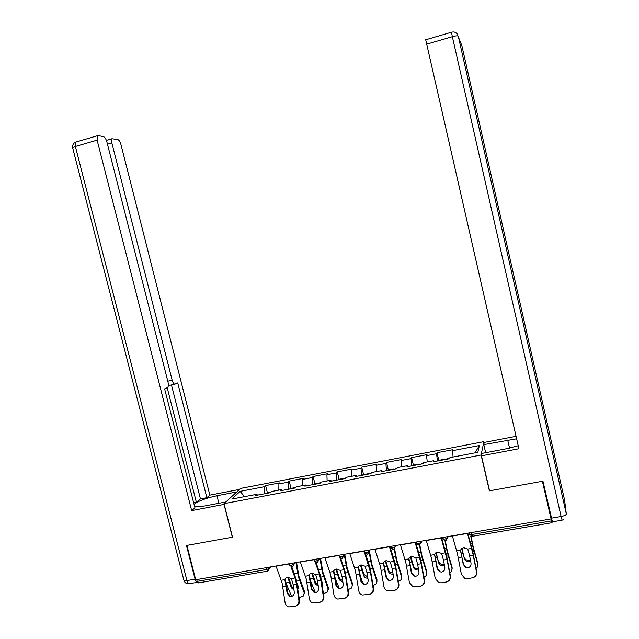 <?xml version="1.0" encoding="UTF-8"?>
<svg xmlns="http://www.w3.org/2000/svg" width="639" height="639" viewBox="0 0 639 639"><rect width="100%" height="100%" fill="white"/><g stroke="black" fill="none" stroke-linecap="round" stroke-linejoin="round"><path stroke-width="0.96" d="M483.883 441.645L240.591 488.436L224.025 503.652L481.087 455L483.883 441.645L484.154 442.811M244.545 496.655L240.104 491.375L231.797 499.075L256.838 494.314L255.656 495.489L270.513 492.669L271.631 491.503L281.184 489.69L281.783 490.536M240.104 491.375L264.498 486.694L265.608 485.6L267.414 492.869M278.836 490.137L278.9 483.939L279.954 482.844L265.608 485.6M278.9 483.939L288.205 482.157L289.219 481.071L291.025 488.388M302.822 485.576L302.774 479.362L303.733 478.284L289.219 481.071M302.774 479.362L312.191 477.557L313.11 476.486L314.915 483.851M327.104 480.959L326.936 474.737L327.799 473.667L313.11 476.486M326.936 474.737L336.465 472.908L337.288 471.846L339.093 479.258M351.674 476.295L351.394 470.048L352.161 468.994L337.288 471.846M351.394 470.048L361.043 468.203L361.762 467.149L363.559 474.609M376.555 471.566L376.155 465.304L376.81 464.265L361.762 467.149M376.155 465.304L385.916 463.435L386.531 462.396L388.328 469.913M401.739 466.774L401.212 460.503L401.763 459.473L386.531 462.396M401.212 460.503L411.093 458.61L411.612 457.588L413.401 465.144M427.235 461.933L426.58 455.639L427.028 454.633L411.612 457.588M426.58 455.639L436.589 453.722L436.996 452.716L438.785 460.328M453.051 457.029L452.604 449.728L436.996 452.716M452.268 450.719L479.362 445.527L477.828 452.316L449.92 457.62L449.56 458.69L433.346 461.765L433.777 460.687L423.481 462.644L423.002 463.73L406.987 466.766L407.538 465.671L397.37 467.604L396.779 468.706L380.972 471.702L381.635 470.6L371.594 472.509L370.884 473.619L355.276 476.582L356.051 475.464L346.13 477.349L345.316 478.475L329.908 481.399L330.786 480.264L320.994 482.125L320.075 483.268L304.851 486.151L305.833 485.001L296.161 486.846L295.138 487.996L280.106 490.848L281.184 489.69M288.173 489.322L288.205 482.157M312.295 484.737L312.191 477.557M305.833 485.001L306.401 485.864M336.705 480.105L336.465 472.908M330.786 480.264L331.322 481.127M361.418 475.416L361.043 468.203M356.051 475.464L356.554 476.343M386.435 470.671L385.916 463.435M381.635 470.6L382.106 471.494M411.756 465.863L411.093 458.61M407.538 465.671L407.978 466.582M437.395 460.999L436.589 453.722M433.777 460.687L434.185 461.606M471.31 532.591L471.766 534.508L551.537 520.897L552.064 522.718L551.888 520.418M551.537 520.897L542.399 481.287L489.394 490.848L481.087 455M475.025 452.851L479.362 445.527M224.025 503.652L232.492 537.175L186.9 545.402L195.702 579.749L550.97 518.956M267.557 571.138L198.505 582.888L197.163 581.37L196.7 579.581M264.346 493.843L264.498 486.694M256.838 494.314L257.461 495.145M489.466 490.369L489.394 490.848M469.601 555.722L471.015 563.151C471.239 565.611 470.2 567.16 467.884 567.783L465.727 567.52L463.251 564.421L460.615 550.251L461.07 549.197L463.61 547.687L467.74 549.061L469.601 555.722L473.235 555.123L467.428 533.253M473.235 555.123L476.414 571.793C476.71 575.02 475.352 577.041 472.325 577.856L467.413 578.638L464.721 578.335L461.358 574.221L457.46 553.853L452.364 535.833M460.663 551.625L463.555 564.397L466.023 567.48L467.9 567.783M467.764 533.198L472.564 550.634L476.686 571.745C476.99 574.924 475.656 576.937 472.684 577.776M476.055 568.438L477.493 566.969L477.748 563.039L473.211 546.92L471.039 536.185M470.735 536.049L473.084 547.631L477.804 564.421M470.639 561.17L469.266 561.633C466.909 561.825 465.336 561.018 464.561 559.197L461.893 548.374M461.63 548.581L464.561 559.197M464.537 557.823C465.312 559.644 466.877 560.451 469.234 560.259L470.4 559.9M477.748 563.039L477.828 564.525M445.383 459.481L444.768 459.593M438.825 460.32L438.41 460.799M447.132 458.738L446.757 459.217M485.656 452.7L483.787 444.616L484.242 442.42L516.048 436.309M483.787 444.616L516.616 438.801M562.024 520.186L552.408 521.823L542.942 481.191L489.57 490.816L481.463 455.823L481.966 453.402L506.815 448.69L518.205 445.742M481.463 455.823L518.892 448.746L425.702 39.754M224.201 504.363L191.668 510.609L97.112 140.141L75.378 146.467L186.947 580.595L195.087 579.206L186.444 545.482L232.332 537.207L224.073 504.483M225.871 501.958L205.383 505.84C200.199 506.799 196.604 506.999 194.591 506.455M218.865 503.284L216.956 495.744C205.854 498.14 198.218 501.008 194.056 504.355M216.956 495.744L236.765 491.95M239.497 489.442L209.84 495.137L206.852 497.677L177.73 382.921L175.07 384.127C173.96 384.319 172.985 383.017 172.163 380.221L111.857 142.96L107.472 144.222M193.665 502.829L196.389 502.31L200.438 498.907L206.852 497.677M75.969 142.018L75.57 142.138C73.293 143.304 72.311 145.165 72.646 147.729L75.378 146.467L75.57 142.138L98.039 135.548L103.526 136.658C104.9 137.217 106.026 139.006 106.913 142.01L168.009 382.05C168.584 384.638 168.48 386.435 167.69 387.434L164.622 388.879L194.943 507.821L191.668 510.609M209.84 495.137L121.003 144.71C120.156 141.802 119.086 140.077 117.808 139.542L111.969 138.735L111.857 142.96M97.248 135.803L97.112 140.141M195.087 579.206C195.758 581.53 196.58 582.592 197.555 582.393M196.389 502.31L167.202 387.713M200.438 498.907L171.452 384.934M174.782 384.191L168.345 385.637M443.458 560.06L444.816 567.448C445.024 569.892 443.985 571.426 441.701 572.049L439.704 571.833L437.148 568.702L434.56 554.612L435.079 553.454L437.499 552.064L441.597 553.43L443.458 560.06L447.044 559.46L441.094 537.758M447.044 559.46L450.096 576.043C450.375 579.254 449.017 581.258 446.03 582.065L441.174 582.84L438.689 582.6L435.231 578.447L431.469 558.182L426.221 540.306M434.624 554.364L437.507 568.662L440.055 571.785L441.765 572.041M441.493 537.687L446.445 554.987L450.423 575.987C450.703 579.182 449.353 581.186 446.381 581.993M417.642 564.333L418.936 571.681C419.136 574.118 418.106 575.643 415.845 576.258L413.992 576.082L411.372 572.919L408.832 558.917L409.407 557.671L411.708 556.393L415.789 557.751L417.642 564.333L421.181 563.75L415.094 542.207M421.181 563.75L424.104 580.236C424.368 583.431 423.018 585.428 420.063 586.227L412.962 586.802L409.423 582.608L405.805 562.464L400.405 544.724M408.936 558.526L411.78 572.879L414.391 576.035L415.949 576.242M415.558 542.128L420.654 559.285L424.488 580.18C424.751 583.359 423.401 585.356 420.454 586.147L420.374 586.163M392.146 568.558L393.384 575.867C393.568 578.295 392.538 579.805 390.309 580.42L388.584 580.276L385.908 577.097L383.424 563.167L384.055 561.841L386.244 560.667L390.293 562.016L392.146 568.558L395.637 567.975L389.415 546.601M395.637 567.975L398.44 584.389C398.68 587.56 397.338 589.549 394.415 590.332L387.546 590.939C385.581 590.244 384.382 588.838 383.943 586.73L380.461 566.681L374.909 549.085M383.568 562.639L386.371 577.041L389.039 580.212L390.453 580.388M390.565 548.478L395.174 563.534L398.88 584.318C399.111 587.481 397.777 589.462 394.862 590.252L394.686 590.284M389.942 546.513L390.245 547.471M366.962 572.728L368.144 580.004C368.312 582.417 367.289 583.918 365.093 584.525L363.479 584.413L360.763 581.21L358.327 567.368L358.998 565.978L361.083 564.892L365.109 566.234L366.962 572.728L370.412 572.161L364.054 550.938M370.412 572.161L373.096 588.479C373.312 591.642 371.978 593.615 369.094 594.39L362.417 595.021C360.428 594.358 359.214 592.944 358.775 590.795L355.42 570.851L349.733 553.39M358.519 566.713L361.275 581.147L363.982 584.342L365.268 584.485M365.588 553.725L370.013 567.736L373.583 588.399C373.799 591.554 372.465 593.519 369.59 594.302L369.326 594.35M342.081 576.849L343.215 584.086C343.367 586.482 342.352 587.984 340.18 588.583L338.67 588.495L335.922 585.284L333.542 571.514L334.253 570.068L336.234 569.061L340.236 570.395L342.081 576.849L345.491 576.282L343.942 569.772L339.868 557.767M345.491 576.282L348.055 592.529C348.255 595.668 346.929 597.625 344.078 598.4L337.592 599.047C335.571 598.408 334.349 596.994 333.909 594.813L330.69 574.972L324.86 557.647M333.782 570.739L336.481 585.212L339.221 588.415L340.387 588.535M340.755 558.358L345.156 571.873L348.59 592.441C348.79 595.572 347.464 597.529 344.621 598.304L344.285 598.368M449.856 572.903L451.733 571.29L452.085 567.24L447.38 551.249L445.327 540.874M445 540.874L447.204 551.968L452.085 568.614M444.48 565.611L443.594 565.85C441.261 566.042 439.696 565.235 438.897 563.43L436.165 552.519M435.846 552.719L438.897 563.43M438.929 562.056C439.72 563.862 441.277 564.668 443.61 564.477L444.241 564.325M452.085 567.24L452.148 568.878M419.871 464.321L419.136 464.465M413.353 465.16L412.858 465.655M421.564 463.594L421.101 464.09M423.969 577.241L426.277 575.547L426.724 571.386L421.868 555.523L419.855 545.123M419.504 545.267L421.636 556.249L426.676 572.768M418.633 569.932L418.233 570.02C415.925 570.204 414.36 569.405 413.553 567.616L413.633 566.242L410.765 556.665M410.39 556.849L413.553 567.616M413.633 566.242C414.439 568.031 415.997 568.83 418.297 568.638L418.401 568.622M426.724 571.386L426.772 573.175M394.662 469.106L393.816 469.266M388.2 469.937L387.617 470.448M396.308 468.395L395.757 468.898M398.393 581.458L401.14 579.741L401.675 575.483L396.667 559.748L394.463 547.998M394.263 549.332L396.38 560.475L401.572 576.865M393.089 574.141C390.844 574.293 389.319 573.487 388.512 571.745L388.64 570.371L385.684 560.802M385.245 560.962L388.512 571.745M393.959 547.639L394.039 548.07M386.068 575.228L387.378 579.126M388.64 570.371C389.359 572.001 390.764 572.808 392.865 572.808M401.675 575.483L401.707 577.416M369.765 473.834L368.807 474.01M363.351 474.649L362.688 475.176M371.235 473.06L370.724 473.651M373.112 585.572L376.315 583.878L376.93 579.533L371.778 563.925L369.47 551.281M369.038 551.633L371.435 564.652L376.778 580.907M367.864 578.255C365.835 578.199 364.478 577.392 363.775 575.827L363.95 574.453L360.915 564.924M360.42 565.06L363.775 575.827M360.604 576.985L363.136 583.966M363.95 574.453L367.633 576.873M376.93 579.533L376.938 581.602M345.164 478.499L344.101 478.707M338.798 479.314L338.055 479.849M348.151 589.621L351.785 587.952L352.48 583.527L347.185 568.047L344.772 554.46M344.365 555.195L346.793 568.782L352.281 584.909M342.927 582.257L339.333 579.861L339.557 578.487L336.449 569.029M335.898 569.133L339.333 579.861M335.547 579.182L339.365 588.615M346.338 578.191L346.618 579.972M339.557 578.487L342.704 580.835M352.48 583.527L352.464 585.731M320.466 482.772L319.7 483.34M314.548 483.923L313.717 484.474M317.503 580.923L318.589 588.12C318.725 590.508 317.719 591.994 315.57 592.585L314.148 592.521L311.385 589.302L309.052 575.611L309.795 574.11L311.688 573.183L315.666 574.501L317.503 580.923L320.874 580.364L319.324 573.894L315.323 562.464M320.874 580.364L323.326 596.522C323.51 599.646 322.184 601.595 319.372 602.361L313.054 603.024C311.017 602.409 309.787 600.995 309.348 598.775L306.257 579.046L300.29 561.857M309.34 574.725L311.992 589.222L314.747 592.433L315.81 592.537M316.169 562.759L320.602 575.971L323.909 596.427C324.093 599.542 322.775 601.491 319.963 602.257L319.556 602.329M323.486 593.623L327.551 591.97L328.318 587.481L322.887 572.113L320.514 558.39M319.971 558.662L322.447 572.856L328.079 588.862M318.294 586.171L315.187 583.846L315.458 582.472L312.287 573.119M311.68 573.183L315.187 583.846M310.866 581.674L315.331 592.529M321.505 580.571L322.28 582.672L322.128 584.717M315.458 582.472L318.07 584.685M322 583.854L322.423 583.271M328.318 587.481L328.278 589.805M290.577 488.476L289.675 489.035M293.229 584.941L294.259 592.105C294.387 594.478 293.381 595.963 291.256 596.546L289.922 596.491L287.143 593.272L284.858 579.661L285.633 578.111L287.438 577.249L291.392 578.567L293.229 584.941L296.56 584.389L295.002 577.96L291.001 566.889M296.56 584.389L298.892 600.468C299.06 603.575 297.742 605.516 294.962 606.275L288.804 606.938C286.751 606.355 285.513 604.941 285.09 602.697L282.111 583.064L276.016 566.01M285.194 578.67L287.798 593.184L290.569 596.395L291.528 596.491M291.855 567.001L296.344 580.012L299.523 600.364C299.691 603.464 298.381 605.397 295.601 606.155L295.13 606.243M299.116 597.577L303.613 595.931L304.444 591.387L298.876 576.138L296.576 562.488M295.961 562.592L298.389 576.889L304.156 592.768M293.956 589.981L291.328 587.784L291.64 586.41L288.421 577.201M287.75 577.209L291.328 587.784M286.48 584.246L291.648 596.459M296.999 583.135L298.333 586.626L297.886 589.11L298.493 587.305M291.64 586.41L293.732 588.423M297.742 588.128L298.189 587.728M304.444 591.387L304.372 593.823M266.902 492.973L265.92 493.548M469.09 532.966L469.417 534.372L471.766 534.508L472.485 536.257L552.016 522.726M197.163 581.37L266.703 569.501L266.247 567.68M269.418 567.136L269.698 568.239L267.901 571.074L266.703 569.501L269.698 568.239L270.688 566.921M447.484 536.664L447.755 537.822L448.083 536.56M472.357 536.289L469.33 534.132M445.766 540.802L447.755 537.822L444.976 539.084L442.651 538.693M421.077 541.185L421.349 542.335L421.78 541.065M394.998 545.65L395.269 546.784L395.805 545.506M369.254 550.051L369.526 551.185L370.157 549.899M343.83 554.404L344.101 555.531L344.828 554.229M318.717 558.702L318.989 559.82L319.812 558.51M293.916 562.943L294.196 564.053L295.098 562.743M419.392 545.291L421.349 542.335L418.537 543.597L416.348 543.334M393.344 549.724L395.269 546.784L392.434 548.046L390.293 547.655M367.625 554.109L369.526 551.185L366.65 552.447L364.597 552.064M342.224 558.43L344.101 555.531L341.194 556.793L339.221 556.425M317.144 562.695L318.989 559.82L316.057 561.082L314.156 560.73M292.366 566.913L294.196 564.053L291.224 565.315L289.395 564.98M456.693 550.906L460.615 550.251M467.74 549.061L471.678 548.398M458.251 557.607L461.861 557.008M452.42 536.025L467.484 533.453M474.106 551.593L472.828 551.808M462.876 553.462L461.486 553.693M472.253 543.773L470.799 544.021M551.353 518.181L561.098 516.512L452.356 36.687C455.711 35.784 457.676 35.6 458.251 36.135L566.33 514.004L564.564 499.978L461.813 45.449L457.029 33.731C455.527 32.086 453.674 31.591 451.469 32.246L452.356 36.687L426.381 44.251M452.204 32.054L451.541 32.222M509.555 448.131L507.693 440.031M451.533 32.206L425.574 39.818M461.278 44.043L461.829 45.497M566.33 514.004C566.122 515.01 564.381 515.849 561.098 516.512L562.104 520.17L563.71 519.523M564.549 499.906L564.684 500.896M167.793 381.195L172.163 380.221M196.972 582.385L189.687 583.631C188.633 584.19 187.714 583.183 186.947 580.595L183.952 580.468L72.718 148.024M188.912 583.798C186.428 583.942 184.775 582.832 183.952 580.468L183.848 580.044M430.694 555.259L434.56 554.612M441.597 553.43L445.487 552.783M432.252 561.913L435.814 561.322M426.277 540.498L441.15 537.958M434.688 554.668L434.632 555.978M405.014 559.556L408.832 558.917M415.789 557.751L419.623 557.112M406.572 566.17L410.086 565.587M400.461 544.915L415.15 542.407M411.372 572.919L411.78 572.879M409.024 558.957L408.912 560.267M379.654 563.798L383.424 563.167M390.293 562.016L394.087 561.385M381.211 570.371L384.686 569.796M374.973 549.276L389.478 546.792M398.44 584.389L398.88 584.318M385.908 577.097L386.371 577.041M383.68 563.199L383.52 564.509M354.605 567.991L358.327 567.368M365.109 566.234L368.855 565.603M356.155 574.517L359.589 573.95M349.789 553.582L364.118 551.137M373.096 588.479L373.583 588.399M360.763 581.21L361.275 581.147M358.647 567.384L358.431 568.702M329.86 572.129L333.542 571.514M340.236 570.395L343.942 569.772M331.409 578.614L334.804 578.055M324.924 557.839L338.974 555.435M348.055 592.529L348.59 592.441M335.922 585.284L336.481 585.212M333.917 571.522L333.654 572.84M448.243 555.898L446.709 556.154M437.156 557.743L435.51 558.015M446.381 548.134L444.632 548.43M422.699 560.147L420.917 560.443M411.748 561.977L409.855 562.288M420.829 552.439L418.793 552.775M397.466 564.349L395.445 564.684M386.643 566.154L384.518 566.505M395.589 556.689L393.281 557.072M372.545 568.502L370.277 568.878M361.85 570.276L359.485 570.675M370.66 560.882L368.072 561.322M347.92 572.6L345.419 573.015M337.352 574.357L334.764 574.788M346.026 565.036L343.175 565.515M305.41 576.218L309.052 575.611M315.666 574.501L319.324 573.894M306.968 582.664L310.314 582.113M300.354 562.04L313.909 559.724M323.326 596.522L323.909 596.427M311.385 589.302L311.992 589.222M309.492 575.611L309.18 576.929M323.59 576.65L320.866 577.105M313.15 578.383L310.338 578.854M321.689 569.133L318.581 569.653M281.264 580.26L284.858 579.661M291.392 578.567L295.002 577.96M282.813 586.666L286.12 586.123M276.088 566.194L289.147 563.957M298.892 600.468L299.523 600.364M287.143 593.272L287.798 593.184M285.353 579.653L284.994 580.963M299.547 580.651L296.608 581.139M289.235 582.369L286.208 582.872M297.646 573.183L294.291 573.75M442.396 537.535L442.731 538.949L445.607 540.842M416.037 542.048L416.38 543.469L419.208 545.339M390.014 546.497L390.357 547.935L393.137 549.772M364.31 550.898L364.661 552.336L367.393 554.157M338.926 555.243L339.285 556.689L341.969 558.486M313.861 559.532L314.22 560.986L316.864 562.759M289.1 563.766L289.459 565.227L292.071 566.977M444.84 459.177L438.498 460.384M449.704 458.251L446.821 458.802M111.969 138.735L106.378 140.356M413.992 576.082L414.391 576.035M388.584 580.276L389.039 580.212M363.479 584.413L363.982 584.342M338.67 588.495L339.221 588.415M419.24 464.042L412.97 465.232M423.194 463.291L421.197 463.666M393.951 468.842L387.761 470.016M397.019 468.259L395.884 468.475M368.975 473.587L362.856 474.745M344.293 478.276L338.247 479.418M319.915 482.9L313.941 484.035M314.148 592.521L314.747 592.433M295.553 487.525L289.922 488.595M289.922 596.491L290.569 596.395M270.968 492.198L266.191 493.1"/></g></svg>
